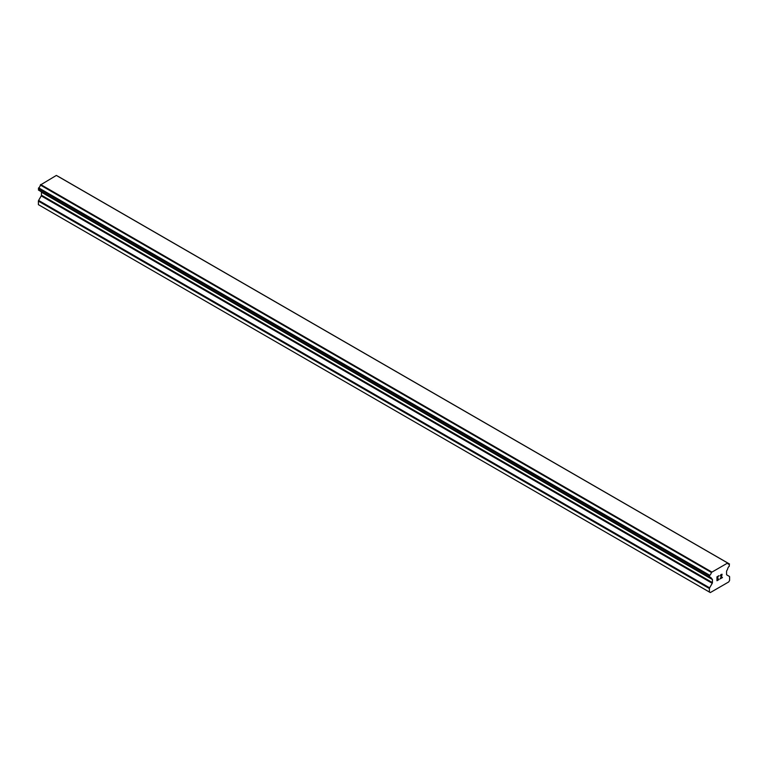 <?xml version="1.0" encoding="UTF-8"?>
<svg xmlns="http://www.w3.org/2000/svg" width="768" height="768" viewBox="0 0 768 768"><rect width="100%" height="100%" fill="white"/><g stroke="black" fill="none" stroke-linecap="round" stroke-linejoin="round"><path stroke-width="1.15" d="M717.206 576.96L717.206 578.525L717.197 576.96L718.934 575.962L717.206 576.96M717.206 578.525L718.138 577.978M718.147 578.237L717.206 578.784L718.138 578.237M717.206 578.784L717.206 580.339L717.197 578.774M717.206 580.339L718.934 579.341M716.976 580.723L718.934 579.6L716.976 580.733L716.976 576.835L718.934 575.702M720.288 575.904L720.941 574.541L722.083 574.262M721.613 576.413L720.557 578.4L721.603 576.403M720.557 578.4L722.4 577.344M720.086 578.928L722.4 577.594L720.086 578.938L722.016 575.04L721.574 574.445L720.662 575.136L720.518 575.779L721.862 574.435M709.718 577.507A2.774 1.603 -60 0 1 710.813 577.507A2.774 1.603 -60 0 1 711.37 578.458L709.517 577.498L709.728 575.28A2.774 1.603 -60 0 0 711.37 572.438L727.642 563.04A2.774 1.603 -60 0 0 728.198 563.981A2.774 1.603 -60 0 0 729.283 563.99L729.293 566.208A2.774 1.603 -60 0 0 727.642 569.059L726.778 570.72A1.008 0.586 -60 0 0 726.576 571.43L726.576 574.445A1.008 0.586 -60 0 0 726.778 574.906L729.389 576.413A1.008 0.586 -60 0 1 729.6 576.874L729.6 580.406L728.707 581.942L716.035 589.267L710.304 592.57L709.411 592.061L709.411 588.528A1.008 0.586 -60 0 1 709.622 587.827L712.234 583.306L41.222 195.898L38.611 200.429A1.008 0.586 120 0 0 38.4 201.13L38.4 204.653L710.304 592.57M712.234 583.306A1.008 0.586 -60 0 0 712.435 582.605L712.435 579.581A1.008 0.586 -60 0 0 712.234 579.12L711.37 578.458M41.28 191.76A1.008 0.586 -60 0 1 41.424 192.182L41.424 195.197A1.008 0.586 -60 0 1 41.222 195.898M40.378 191.174L711.437 578.669L40.464 191.29M709.526 577.507L38.506 190.099L38.717 187.872A2.774 1.603 -60 0 0 40.358 185.03L56.362 175.43L727.373 562.829M58.474 176.582L729.485 563.99L58.358 176.563M711.638 571.92L40.627 184.512M711.514 572.122L40.512 184.723M711.37 572.438L40.358 185.03M712.234 579.12L711.523 578.717L712.234 579.12M709.411 592.061L38.4 204.653M729.283 563.99L727.642 563.04M709.728 575.28L38.717 187.872M709.526 575.51L38.515 188.102L709.517 575.539M709.411 575.885L38.4 188.477M709.411 577.267L38.4 189.859M712.435 579.581L41.424 192.182M712.435 582.605L41.424 195.197M709.622 587.827L38.611 200.429M709.411 588.528L38.4 201.13M727.555 562.925L56.544 175.517"/></g></svg>
